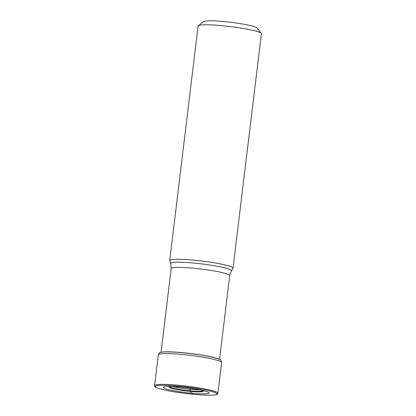 <?xml version="1.0" encoding="UTF-8"?>
<svg xmlns="http://www.w3.org/2000/svg" width="416" height="416" viewBox="0 0 416 416"><rect width="100%" height="100%" fill="white"/><g stroke="black" fill="none" stroke-linecap="round" stroke-linejoin="round"><path stroke-width="0.62" d="M180.898 387.187A23.052 2.408 6.9 0 1 205.109 391.082A23.052 2.408 6.9 0 1 191.412 393.167A23.052 2.408 6.9 0 1 167.149 389.251A23.052 2.408 6.9 0 1 167.534 386.537A23.052 2.408 6.9 0 1 180.898 387.187M193.232 394.29A31.08 3.25 -173.1 0 0 216.18 393.099A31.08 3.25 -173.1 0 0 179.062 386.225A31.08 3.25 -173.1 0 0 156.114 387.416A31.08 3.25 -173.1 0 0 193.232 394.29L191.412 393.167L189.966 391.014A16.058 1.68 -173.1 0 1 170.435 386.87A16.058 1.68 -173.1 0 1 171.366 386.552M159.765 352.716L159.905 352.628A30.836 3.224 -173.1 0 1 165.188 351.853A30.836 3.224 -173.1 0 1 183.175 352.721A30.836 3.224 6.9 0 1 215.66 357.963A30.836 3.224 6.9 0 1 220.605 359.97L220.719 360.09A30.971 3.24 -173.1 0 0 220.719 360.09L220.719 360.09A30.971 3.24 -173.1 0 0 183.128 352.81A30.971 3.24 -173.1 0 0 159.765 352.716L159.765 352.716A30.971 3.24 -173.1 0 0 159.76 352.716C159.458 352.586 158.974 353.304 158.314 354.858L154.591 385.632A31.881 3.333 6.9 0 1 178.974 385.325A31.881 3.333 6.9 0 1 217.896 393.292C216.824 393.942 219.825 394.165 213.283 395.08C208.707 395.372 202.03 395.112 193.253 394.295C178.152 392.766 166.613 390.822 158.636 388.466C152.506 386.017 155.475 386.521 154.591 385.632M201.38 390.187A16.058 1.68 6.9 0 1 202.212 390.718A16.058 1.68 6.9 0 1 189.966 391.014L190.138 389.402A685.048 164.819 -84.6 0 0 190.356 388.294M231.379 270.878A30.602 3.198 6.9 0 0 194.142 263.089A30.602 3.198 6.9 0 0 194.08 263.078A30.602 3.198 6.9 0 0 170.69 263.536L169.749 260.676A31.881 3.333 6.9 0 1 169.728 260.51A31.881 3.333 6.9 0 1 194.116 260.203A31.881 3.333 6.9 0 1 233.038 268.169A31.881 3.333 6.9 0 1 232.976 268.325L231.379 270.878L229.705 275.621A29.474 3.078 -173.1 0 0 193.788 268.263A29.474 3.078 -173.1 0 0 193.726 268.258A29.474 3.078 -173.1 0 0 171.184 268.538L161.06 352.238M233.038 268.169L261.409 33.686A31.881 3.333 -173.1 0 0 261.279 33.316A31.881 3.333 -173.1 0 0 260.567 32.77A31.881 3.333 -173.1 0 0 222.487 25.719A31.881 3.333 -173.1 0 0 198.323 25.698A31.881 3.333 -173.1 0 0 198.104 26.026L169.728 260.51M261.279 33.316L257.088 28.033A27.066 2.829 -173.1 0 0 256.485 27.57A27.066 2.829 -173.1 0 0 224.167 21.585A27.066 2.829 -173.1 0 0 203.653 21.57L198.323 25.698M220.719 360.09C221.047 360.038 221.348 360.849 221.619 362.518A31.881 3.333 -173.1 0 0 182.697 354.552A31.881 3.333 -173.1 0 0 158.314 354.858M173.077 386.62A15.959 1.669 -173.1 0 0 190.138 389.402A15.959 1.669 6.9 0 0 199.706 389.839M202.166 390.655A15.964 1.669 6.9 0 1 189.961 390.874A15.964 1.669 -173.1 0 1 170.492 386.823M202.14 390.354A17.274 1.804 6.9 0 1 190.216 391.388A17.274 1.804 -173.1 0 1 173.092 388.731A17.274 1.804 -173.1 0 1 170.591 386.532M221.619 362.518L217.896 393.292M165.188 351.853L168.048 351.801M212.893 357.23L215.66 357.963M229.705 275.621L219.575 359.32M170.69 263.536L171.184 268.538"/></g></svg>
